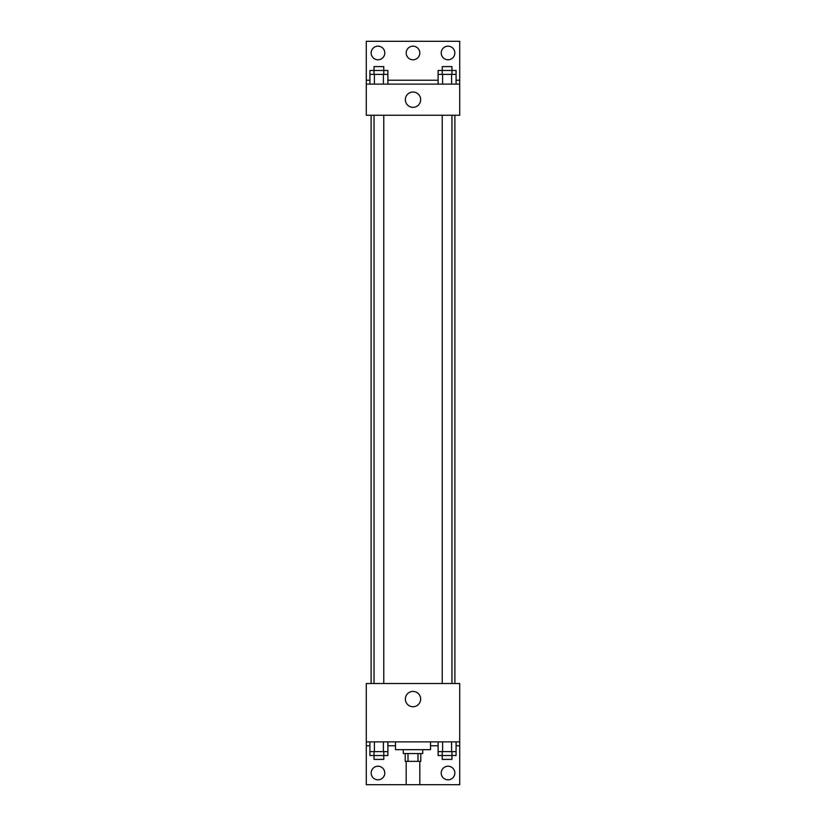 <?xml version="1.0" encoding="UTF-8"?>
<svg xmlns="http://www.w3.org/2000/svg" width="826" height="826" viewBox="0 0 826 826"><rect width="100%" height="100%" fill="white"/><g stroke="black" fill="none" stroke-linecap="round" stroke-linejoin="round"><path stroke-width="1.24" d="M406.185 761.345L406.185 784.7L419.815 784.7L419.815 761.345M417.997 753.56L417.997 761.345L405.215 761.345L405.215 753.56M417.997 761.345L420.785 761.345L420.785 753.56M422.726 749.667L422.726 753.56L403.274 753.56L403.274 749.667M408.003 753.56L408.003 761.345M395.489 741.882L395.489 749.667L430.511 749.667L430.511 741.882M366.29 741.882L366.29 683.505L459.71 683.505L459.71 741.882L366.29 741.882L366.29 784.7L459.71 784.7L459.71 745.775L456.086 745.775M459.71 741.882L459.71 745.775M405.349 699.075A7.651 7.651 0 0 1 416.831 692.446A7.651 7.651 0 0 1 416.831 705.703A7.651 7.651 0 0 1 405.349 699.075M438.11 745.775L430.511 745.775M395.489 745.775L387.89 745.775M369.914 745.775L366.29 745.775M441.218 773.022A6.814 6.814 0 0 1 451.44 767.127A6.814 6.814 0 0 1 451.44 778.918A6.814 6.814 0 0 1 441.218 773.022M371.163 773.022A6.814 6.814 0 0 1 381.375 767.127A6.814 6.814 0 0 1 381.375 778.918A6.814 6.814 0 0 1 371.163 773.022M454.878 115.248L454.878 683.505M451.956 683.505L451.956 115.248M383.77 115.248L383.77 683.505M459.71 115.248L366.29 115.248L366.29 41.3L459.71 41.3L459.71 115.248M459.71 84.118L366.29 84.118M405.349 99.678A7.651 7.651 0 0 1 416.831 93.049A7.651 7.651 0 0 1 416.831 106.306A7.651 7.651 0 0 1 405.349 99.678M366.29 80.225L369.914 80.225M387.89 80.225L438.11 80.225M456.086 80.225L459.71 80.225M406.185 52.978A6.814 6.814 0 0 1 416.407 47.082A6.814 6.814 0 0 1 416.407 58.873A6.814 6.814 0 0 1 406.185 52.978M384.782 52.978A6.814 6.814 0 0 1 374.56 58.873A6.814 6.814 0 0 1 374.56 47.082A6.814 6.814 0 0 1 384.782 52.978M454.837 52.978A6.814 6.814 0 0 1 444.625 58.873A6.814 6.814 0 0 1 444.625 47.082A6.814 6.814 0 0 1 454.837 52.978M451.956 74.381L451.956 66.596L442.23 66.596L442.23 70.489L456.086 70.489L456.086 74.381L438.11 74.381L438.11 84.118M456.086 74.381L456.086 84.118M451.585 74.381L451.585 84.118M442.602 74.381L442.602 84.118M383.77 74.381L383.77 66.596L374.044 66.596L374.044 70.489L387.89 70.489L387.89 74.381L369.914 74.381L369.914 84.118M387.89 74.381L387.89 84.118M383.398 74.381L383.398 84.118M374.415 74.381L374.415 84.118M442.23 74.381L442.23 70.489L438.11 70.489L438.11 74.381M374.044 74.381L374.044 70.489L369.914 70.489L369.914 74.381M456.086 741.882L456.086 751.619L438.11 751.619L438.11 755.511L451.956 755.511L451.956 759.404L442.23 759.404L442.23 751.619M438.11 741.882L438.11 751.619M451.585 741.882L451.585 751.619M442.602 741.882L442.602 751.619M451.956 751.619L451.956 755.511L456.086 755.511L456.086 751.619M387.89 741.882L387.89 751.619L369.914 751.619L369.914 755.511L383.77 755.511L383.77 759.404L374.044 759.404L374.044 751.619M369.914 741.882L369.914 751.619M383.398 741.882L383.398 751.619M374.415 741.882L374.415 751.619M383.77 751.619L383.77 755.511L387.89 755.511L387.89 751.619M371.122 115.248L371.122 683.505M442.23 683.505L442.23 115.248M374.044 115.248L374.044 683.505"/></g></svg>
